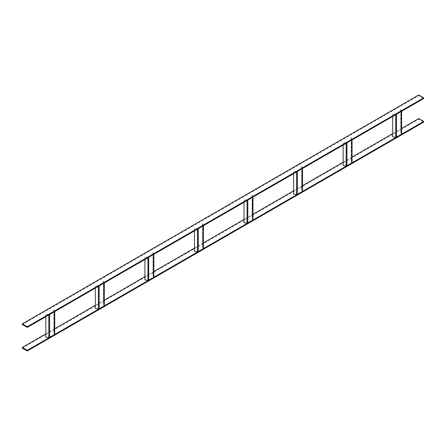 <?xml version="1.0" encoding="UTF-8"?>
<svg xmlns="http://www.w3.org/2000/svg" width="446" height="446" viewBox="0 0 446 446"><rect width="100%" height="100%" fill="white"/><g stroke="black" fill="none" stroke-linecap="round" stroke-linejoin="round"><path stroke-width="0.33" stroke-dasharray="2.23 1.67" d="M22.3 324.565L418.744 95.684L423.7 98.544M418.744 94.998L418.744 95.684M22.3 348.142L418.744 119.26L423.7 122.12M45.799 333.887L54.73 328.735M95.355 305.276L104.286 300.125M144.911 276.665L153.842 271.514M194.467 248.054L203.398 242.903M244.023 219.443L252.954 214.292M293.579 190.832L302.511 185.681M343.136 162.227L352.061 157.07M392.692 133.616L401.617 128.459M418.744 118.569L418.744 119.26M400.742 109.281L400.742 132.172L401.328 133.917A0.563 0.323 180 0 1 401.177 134.207L396.271 137.039A0.563 0.323 180 0 1 395.769 137.128L392.742 136.788L392.742 113.897L395.769 114.237A0.563 0.323 180 0 0 396.271 114.148L401.177 111.322A0.563 0.323 180 0 0 401.328 111.032L400.742 109.281L401.606 110.998A0.842 0.485 180 0 1 401.617 111.093L401.617 111.294M400.742 132.172L401.015 109.253M401.015 132.139L401.606 133.889M395.719 114.7L395.719 114.399L392.742 113.897M392.692 116.445L392.692 114.059M351.186 137.892L351.186 160.783L351.771 162.528A0.563 0.323 180 0 1 351.621 162.818L346.72 165.65A0.563 0.323 180 0 1 346.213 165.739L343.186 165.399L343.186 142.508L346.213 142.848A0.563 0.323 180 0 0 346.72 142.759L351.621 139.933A0.563 0.323 180 0 0 351.771 139.637L351.459 137.859L352.05 139.609A0.842 0.485 180 0 1 352.061 139.704L352.05 139.609M351.186 160.783L351.459 137.859M351.459 160.75L352.05 162.5M346.163 143.311L346.163 143.01L343.186 142.508M343.136 145.056L343.136 142.67M301.63 166.503L301.63 189.394L302.215 191.139A0.563 0.323 180 0 1 302.065 191.429L297.164 194.261A0.563 0.323 180 0 1 296.657 194.35L293.63 194.01L293.63 171.119L296.657 171.459A0.563 0.323 180 0 0 297.164 171.37L302.065 168.543A0.563 0.323 180 0 0 302.215 168.248L301.903 166.47L302.494 168.22A0.842 0.485 180 0 1 302.511 168.309L302.511 168.516M301.63 189.394L301.903 166.47M301.903 189.36L302.494 191.111M296.607 171.922L296.607 171.621L293.63 171.119M293.579 173.667L293.579 171.281M252.074 195.114L252.074 218.005L252.659 219.75A0.563 0.323 180 0 1 252.508 220.04L247.608 222.872A0.563 0.323 180 0 1 247.101 222.961L244.079 222.621L244.079 199.73L247.101 200.07A0.563 0.323 180 0 0 247.608 199.981L252.508 197.154A0.563 0.323 180 0 0 252.659 196.859L252.347 195.08L252.938 196.831A0.842 0.485 180 0 1 252.954 196.92L252.954 197.126M252.074 218.005L252.347 195.08M252.347 217.971L252.938 219.716M247.051 200.533L247.051 200.226L244.079 199.73M244.023 202.278L244.023 199.892M202.517 223.725L202.517 246.616L203.108 248.361A0.563 0.323 180 0 1 202.952 248.651L198.052 251.483A0.563 0.323 180 0 1 197.55 251.572L194.523 251.232L194.523 228.341L197.55 228.681A0.563 0.323 180 0 0 198.052 228.592L202.952 225.76A0.563 0.323 180 0 0 203.108 225.47L202.791 223.691L203.382 225.442A0.842 0.485 180 0 1 203.398 225.531L203.398 225.732M202.517 246.616L202.791 223.691M202.791 246.582L203.382 248.327M197.494 229.144L197.494 228.837L194.523 228.341M194.467 230.889L194.467 228.503M152.961 252.336L152.961 275.221L153.552 276.972A0.563 0.323 180 0 1 153.396 277.261L148.496 280.094A0.563 0.323 180 0 1 147.994 280.183L144.967 279.843L144.967 256.952L147.994 257.292A0.563 0.323 180 0 0 148.496 257.203L153.396 254.371A0.563 0.323 180 0 0 153.552 254.081L152.961 252.336L153.24 252.302L153.825 254.053A0.842 0.485 180 0 1 153.842 254.142L153.842 254.343M152.961 275.221L153.24 252.302M153.24 275.193L153.825 276.938M147.938 257.755L147.938 257.448L144.967 256.952M144.911 259.5L144.911 257.108M103.405 280.947L103.405 303.832L103.996 305.582A0.563 0.323 180 0 1 103.84 305.872L98.94 308.704A0.563 0.323 180 0 1 98.438 308.788L95.411 308.454L95.411 285.563L98.438 285.903A0.563 0.323 180 0 0 98.94 285.814L103.84 282.981A0.563 0.323 180 0 0 103.996 282.692L103.405 280.947L103.684 280.913L104.269 282.664A0.842 0.485 180 0 1 104.286 282.753L104.269 282.664M103.405 303.832L103.684 280.913M103.684 303.804L104.269 305.549M98.382 286.365L98.382 286.059L95.411 285.563M95.355 288.11L95.355 285.719M53.849 309.557L53.849 332.443L54.44 334.193A0.563 0.323 180 0 1 54.284 334.483L49.383 337.31A0.563 0.323 180 0 1 48.882 337.399L45.854 337.065L45.854 314.174L48.882 314.514A0.563 0.323 180 0 0 49.383 314.424L54.284 311.592A0.563 0.323 180 0 0 54.44 311.302L53.849 309.557L54.128 309.524L54.713 311.275A0.842 0.485 180 0 1 54.73 311.364L54.73 311.564M53.849 332.443L54.128 309.524M54.128 332.415L54.713 334.16M48.826 314.976L48.826 314.67L45.854 314.174M45.799 316.721L45.799 314.33M395.769 137.128L395.769 114.237M396.271 137.039L396.271 114.148M401.177 134.207L401.177 111.322M401.328 133.917L401.328 111.032M401.606 111.299L401.606 110.998M346.213 165.739L346.213 142.848M346.72 165.65L346.72 142.759M351.621 162.818L351.621 139.933M351.771 162.528L351.771 139.637M296.657 194.35L296.657 171.459M297.164 194.261L297.164 171.37M302.065 191.429L302.065 168.543M302.215 191.139L302.215 168.248M302.494 168.521L302.494 168.22M247.101 222.961L247.101 200.07M247.608 222.872L247.608 199.981M252.508 220.04L252.508 197.154M252.659 219.75L252.659 196.859M252.938 197.132L252.938 196.831M197.55 251.572L197.55 228.681M198.052 251.483L198.052 228.592M202.952 248.651L202.952 225.76M203.108 248.361L203.108 225.47M203.382 225.743L203.382 225.442M147.994 280.183L147.994 257.292M148.496 280.094L148.496 257.203M153.396 277.261L153.396 254.371M153.552 276.972L153.552 254.081M153.825 254.354L153.825 254.053M98.438 308.788L98.438 285.903M98.94 308.704L98.94 285.814M103.84 305.872L103.84 282.981M103.996 305.582L103.996 282.692M48.882 337.399L48.882 314.514M49.383 337.31L49.383 314.424M54.284 334.483L54.284 311.592M54.44 334.193L54.44 311.302M54.713 311.576L54.713 311.275M401.339 133.978L401.339 111.093M351.782 162.589L351.782 139.704M302.226 191.2L302.226 168.309M252.67 219.811L252.67 196.92M203.114 248.422L203.114 225.531M153.563 277.033L153.563 254.142M104.007 305.644L104.007 282.753M54.451 334.255L54.451 311.364"/><path stroke-width="0.67" d="M27.256 327.431L423.7 98.544L423.7 97.858L418.744 94.998L22.3 323.88L22.3 324.565L27.256 327.431L27.256 326.74L423.7 97.858M27.256 326.74L22.3 323.88M27.256 351.002L27.256 350.316L22.3 347.456L22.3 348.142L27.256 351.002L423.7 122.12L423.7 121.435L418.744 118.569L401.617 128.459M27.256 350.316L423.7 121.435M22.3 347.456L45.799 333.887M54.73 328.735L95.355 305.276M104.286 300.125L144.911 276.665M153.842 271.514L194.467 248.054M203.398 242.903L244.023 219.443M252.954 214.292L293.579 190.832M302.511 185.681L343.136 162.227M352.061 157.07L392.692 133.616M401.606 111.299L401.606 133.889A0.842 0.485 180 0 1 401.617 133.978A0.842 0.485 180 0 1 401.372 134.324L396.472 137.151A0.842 0.485 180 0 1 395.719 137.284L392.692 136.944L392.692 116.445M401.617 111.093A0.842 0.485 180 0 1 401.372 111.433L396.472 114.265A0.842 0.485 180 0 1 395.719 114.399M352.061 162.589L352.061 139.905L352.05 162.5A0.842 0.485 180 0 1 352.061 162.589A0.842 0.485 180 0 1 351.816 162.935L346.916 165.761A0.842 0.485 180 0 1 346.163 165.895L343.136 165.555L343.136 145.056M352.061 139.704A0.842 0.485 180 0 1 351.816 140.044L346.916 142.876A0.842 0.485 180 0 1 346.163 143.01M302.494 168.521L302.494 191.111A0.842 0.485 180 0 1 302.511 191.2A0.842 0.485 180 0 1 302.26 191.546L297.359 194.372A0.842 0.485 180 0 1 296.607 194.506L293.579 194.166L293.579 173.667M302.511 168.309A0.842 0.485 180 0 1 302.26 168.655L297.359 171.487A0.842 0.485 180 0 1 296.607 171.621M252.938 197.132L252.938 219.716A0.842 0.485 180 0 1 252.954 219.811A0.842 0.485 180 0 1 252.704 220.157L247.803 222.983A0.842 0.485 180 0 1 247.051 223.117L244.023 222.777L244.023 202.278M252.954 196.92A0.842 0.485 180 0 1 252.704 197.266L247.803 200.098A0.842 0.485 180 0 1 247.051 200.226M203.382 225.743L203.382 248.327A0.842 0.485 180 0 1 203.398 248.422A0.842 0.485 180 0 1 203.153 248.768L198.247 251.594A0.842 0.485 180 0 1 197.494 251.728L194.467 251.388L194.467 230.889M203.398 225.531A0.842 0.485 180 0 1 203.153 225.877L198.247 228.709A0.842 0.485 180 0 1 197.494 228.837M153.825 254.354L153.825 276.938A0.842 0.485 180 0 1 153.842 277.033A0.842 0.485 180 0 1 153.597 277.379L148.696 280.205A0.842 0.485 180 0 1 147.938 280.339L144.911 279.999L144.911 259.5M153.842 254.142A0.842 0.485 180 0 1 153.597 254.488L148.696 257.314A0.842 0.485 180 0 1 147.938 257.448M104.286 305.644L104.286 282.954L104.269 305.549A0.842 0.485 180 0 1 104.286 305.644A0.842 0.485 180 0 1 104.041 305.989L99.14 308.816A0.842 0.485 180 0 1 98.382 308.95L95.355 308.61L95.355 288.11M104.286 282.753A0.842 0.485 180 0 1 104.041 283.099L99.14 285.925A0.842 0.485 180 0 1 98.382 286.059M54.713 311.576L54.713 334.16A0.842 0.485 180 0 1 54.73 334.255A0.842 0.485 180 0 1 54.484 334.595L49.584 337.427A0.842 0.485 180 0 1 48.826 337.561L45.799 337.221L45.799 316.721M54.73 311.364A0.842 0.485 180 0 1 54.484 311.709L49.584 314.536A0.842 0.485 180 0 1 48.826 314.67M401.372 134.324L401.372 111.433M396.472 137.151L396.472 114.265M395.719 137.284L395.719 114.7M351.816 162.935L351.816 140.044M346.916 165.761L346.916 142.876M346.163 165.895L346.163 143.311M302.26 191.546L302.26 168.655M297.359 194.372L297.359 171.487M296.607 194.506L296.607 171.922M252.704 220.157L252.704 197.266M247.803 222.983L247.803 200.098M247.051 223.117L247.051 200.533M203.153 248.768L203.153 225.877M198.247 251.594L198.247 228.709M197.494 251.728L197.494 229.144M153.597 277.379L153.597 254.488M148.696 280.205L148.696 257.314M147.938 280.339L147.938 257.755M104.041 305.989L104.041 283.099M99.14 308.816L99.14 285.925M98.382 308.95L98.382 286.365M54.484 334.595L54.484 311.709M49.584 337.427L49.584 314.536M48.826 337.561L48.826 314.976M401.617 133.978L401.617 111.294M302.511 191.2L302.511 168.516M252.954 219.811L252.954 197.126M203.398 248.422L203.398 225.732M153.842 277.033L153.842 254.343M54.73 334.255L54.73 311.564"/></g></svg>
